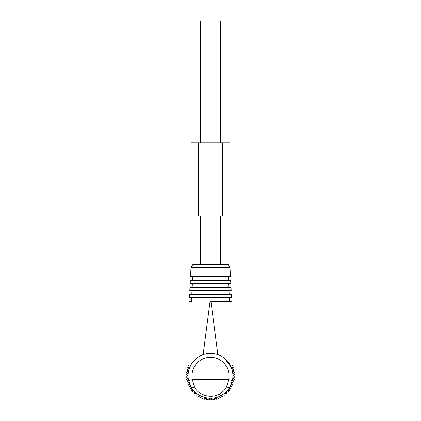 <?xml version="1.0" encoding="UTF-8"?>
<svg xmlns="http://www.w3.org/2000/svg" width="421" height="421" viewBox="0 0 421 421"><rect width="100%" height="100%" fill="white"/><g stroke="black" fill="none" stroke-linecap="round" stroke-linejoin="round"><path stroke-width="0.63" d="M200.512 264.704L200.512 215.973M200.512 142.877L200.512 21.05L220.488 21.05L220.488 142.877M220.488 264.704L220.488 215.973M226.577 360.192L229.319 363.628M194.423 360.192L193.87 360.776M231.703 367.028L233.255 367.67L232.466 369.149L233.944 369.938L233.013 371.333L234.408 372.264L233.339 373.564L234.639 374.627L233.45 375.811L234.639 377L233.339 378.063L234.408 379.358L233.013 380.289L233.944 381.684L232.466 382.473L233.255 383.952L231.703 384.594L232.345 386.146L230.74 386.631L231.229 388.236L229.582 388.562L229.913 390.209L228.24 390.372L228.408 392.04L226.73 392.04L226.73 393.719L225.061 393.556L224.898 395.224L223.251 394.898L222.925 396.54L221.32 396.056L220.83 397.661L219.283 397.019L218.641 398.566L217.162 397.777L216.373 399.255L214.978 398.324L214.047 399.718L213.421 399.203M231.939 366.459L232.345 365.481L231.939 365.354M189.061 365.354L188.655 365.481L189.061 366.459M189.297 367.028L187.745 367.67L188.534 369.149L187.056 369.938L187.987 371.333L186.592 372.264L187.661 373.564L186.361 374.627L187.55 375.811L186.361 377L187.661 378.063L186.592 379.358L187.987 380.289L187.056 381.684L188.534 382.473L187.745 383.952L189.297 384.594L188.655 386.146L190.26 386.631L189.771 388.236L191.418 388.562L191.087 390.209L192.76 390.372L192.592 392.04L194.27 392.04L194.27 393.719L195.939 393.556L196.102 395.224L197.749 394.898L198.075 396.54L199.68 396.056L200.17 397.661L201.717 397.019L202.359 398.566L203.838 397.777L204.627 399.255L206.022 398.324L206.953 399.718L207.579 399.203M208.7 399.203L209.316 399.95L210.063 399.203M210.937 399.203L211.684 399.95L212.3 399.203M213.879 399.203L211.963 399.203L211.963 398.182A22.418 22.418 0 0 0 213.879 397.971L213.879 399.203L214.3 399.203M209.037 398.182L209.037 399.203L207.121 399.203L207.121 397.971L206.7 397.903L207.121 397.971A22.418 22.418 0 0 0 209.037 398.182L209.526 398.208A22.418 22.418 0 0 0 211.474 398.208L211.474 399.203L211.963 399.203M211.474 399.203L209.526 399.203L209.526 398.208M209.037 399.203L209.526 399.203M206.7 399.203L207.121 399.203M211.963 398.182L211.474 398.208M214.3 397.903L213.879 397.971L214.3 397.903M230.792 366.286L231.939 369.275L231.939 301.741L229.582 301.741L229.366 297.6M224.672 358.445L231.282 367.412M229.924 386.999C229.392 387.683 228.266 387.683 226.545 386.999L228.608 379.689L232.418 380.51A22.418 22.418 0 0 0 199.754 356.14A22.418 22.418 0 0 0 188.582 380.51L191.076 386.999C196.033 396.787 210.874 401.639 221.246 395.482C225.014 393.361 227.903 390.535 229.924 386.999L232.418 380.51A22.418 22.418 0 0 0 199.754 356.14L203.143 354.64C208.048 352.982 212.952 352.982 217.857 354.64L210.989 301.741L231.939 301.741M191.634 297.6L191.418 301.741L189.061 301.741L189.061 369.275C189.787 366.528 193.076 359.508 199.754 356.14A22.418 22.418 0 0 0 188.582 380.51L192.392 379.689L194.455 386.999C192.734 387.683 191.608 387.683 191.076 386.999M189.15 368.98L190.766 365.175M203.143 354.64L210.011 301.741L210.989 301.741M191.418 301.741L189.061 301.741M189.439 297.6L231.561 297.6L231.408 294.674L189.592 294.674L189.439 297.6M189.808 290.532L231.192 290.532L231.04 287.606L189.96 287.606L189.808 290.532M190.176 283.465L230.824 283.465L230.671 280.544L190.329 280.544L190.176 283.465M190.55 276.402L230.45 276.402L229.992 267.63L191.008 267.63L190.55 276.402M229.992 267.63L228.303 264.704L192.697 264.704L191.008 267.63M198.317 142.877L191.008 142.877L191.008 215.973L229.992 215.973L229.992 142.877L198.317 142.877L198.317 215.973M222.683 215.973L222.683 142.877M201.622 359.56A18.519 18.519 0 0 0 192.392 379.689L228.608 379.689A18.519 18.519 0 0 0 201.622 359.56M221.246 395.482C220.846 395.629 220.225 395.14 219.378 394.014C222.488 392.261 224.877 389.92 226.545 386.999L194.455 386.999C198.549 395.087 210.81 399.103 219.378 394.014M206.637 399.203L206.637 397.892M214.363 399.203L214.363 397.892M192.002 290.532L191.787 294.674M228.998 290.532L229.213 294.674M192.376 283.465L192.155 287.606M228.624 283.465L228.845 287.606M192.744 276.402L192.529 280.544M228.256 276.402L228.471 280.544"/></g></svg>
